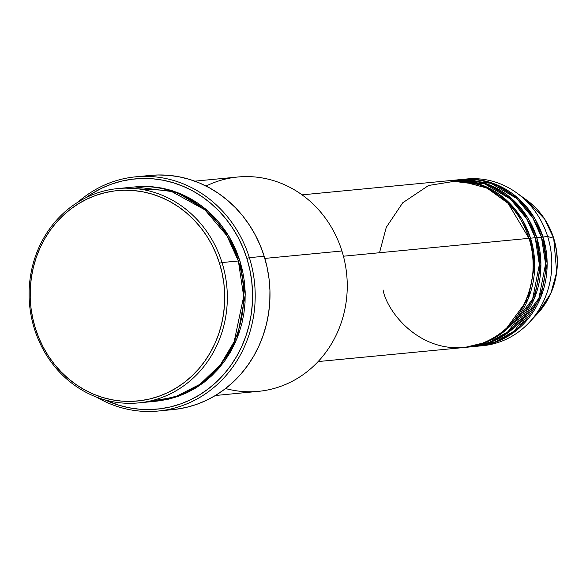 <?xml version="1.0" encoding="UTF-8"?>
<svg xmlns="http://www.w3.org/2000/svg" width="586" height="586" viewBox="0 0 586 586"><rect width="100%" height="100%" fill="white"/><g stroke="black" fill="none" stroke-linecap="round" stroke-linejoin="round"><path stroke-width="0.88" d="M464.361 179.25A83.739 77.03 84.5 0 1 516.64 192.853L526.484 199.943L544.658 219.061L553.704 238.26A73.455 67.566 -95.5 0 0 526.484 199.943C539.486 209.495 548.562 222.277 553.726 238.275C561.593 266.982 556.173 292.128 537.45 313.715A73.455 67.566 -95.5 0 0 553.704 238.26L547.668 236.539L553.704 238.26L556.7 272.146L550.884 293.256L537.45 313.715L529.136 322.564A83.739 77.03 84.5 0 1 480.417 345.887M383.09 289.96C387.456 314.279 426.652 361.767 480.981 343.748C534.63 323.56 539.208 260.58 528.982 238.334A83.739 77.03 -95.5 0 0 448.004 180.788L302.061 194.852M449.565 180.642A83.739 77.03 84.5 0 0 448.781 180.722L481.084 184.715L506.201 199.892L522.111 219.318L530.535 238.187L529.077 238.641L530.535 238.187L534.681 264.718L528.272 298.633L504.216 331.442L485.662 342.414L464.845 347.425A83.739 77.03 84.5 0 0 465.628 347.351L470.294 346.905A83.739 77.03 -95.5 0 0 535.208 237.733A83.739 77.03 -95.5 0 0 454.238 180.188L449.565 180.642A83.739 77.03 84.5 0 1 530.535 238.187L535.208 237.733L530.535 238.187A83.739 77.03 84.5 0 1 465.628 347.351M467.958 347.088L489.039 342.473L507.959 331.735L532.674 298.838L539.354 264.55L535.208 237.733L526.646 218.637L510.399 199.02L484.732 183.894L451.901 180.451M455.791 180.041A83.739 77.03 84.5 0 0 455.014 180.122L487.318 184.114L512.435 199.299L528.338 218.717L536.769 237.586L535.304 238.041L536.769 237.586L540.915 264.118L534.505 298.032L510.443 330.841L491.896 341.814L471.078 346.824A83.739 77.03 84.5 0 0 471.855 346.751L476.528 346.304A83.739 77.03 -95.5 0 0 541.442 237.132A83.739 77.03 -95.5 0 0 460.464 179.587L455.791 180.041A83.739 77.03 84.5 0 1 536.769 237.586L541.442 237.132L536.769 237.586A83.739 77.03 84.5 0 1 471.855 346.751M474.184 346.487L495.265 341.872L514.186 331.134L538.908 298.237L545.588 263.949L541.442 237.132L532.879 218.036L516.632 198.427L490.965 183.293L458.135 179.851M462.024 179.441A83.739 77.03 84.5 0 0 461.241 179.521L493.544 183.513L518.661 198.698L534.571 218.117L542.995 236.986L541.537 237.44L542.995 236.986L547.141 263.517L540.732 297.432L516.676 330.24L498.122 341.213L477.304 346.223A83.739 77.03 84.5 0 0 478.081 346.15L482.754 345.703A83.739 77.03 -95.5 0 0 547.668 236.539A83.739 77.03 -95.5 0 0 466.69 178.986L462.024 179.441A83.739 77.03 84.5 0 1 542.995 236.986L547.668 236.539L542.995 236.986A83.739 77.03 84.5 0 1 478.081 346.15M146.69 401.747L174.591 397.205L200.126 384.211L220.439 364.704L234.166 341.733L243.688 296.406L238.356 260.975L222.006 262.55A107.67 99.034 84.5 0 1 138.545 402.904A107.67 99.034 84.5 0 1 34.435 328.914L35.394 328.38A105.678 97.203 84.5 0 1 95.965 195.358A105.678 97.203 84.5 0 1 219.494 263.239L222.006 262.55A107.67 99.034 -95.5 0 0 96.148 193.387A107.67 99.034 -95.5 0 0 34.435 328.914A107.67 99.034 84.5 0 1 117.896 188.56A107.67 99.034 84.5 0 1 222.006 262.55L238.356 260.975A107.67 99.034 -95.5 0 0 134.245 186.985L117.896 188.56M206.06 186.048A107.67 99.034 84.5 0 1 341.924 250.991A107.67 99.034 -95.5 0 0 237.806 177.009L194.772 181.155M158.191 411.028A117.639 108.205 84.5 0 1 96.573 397.132A117.639 108.205 -95.5 0 0 217.377 384.409A117.639 108.205 -95.5 0 0 249.38 257.672A117.639 108.205 84.5 0 1 158.191 411.028L172.987 409.599A117.639 108.205 -95.5 0 0 264.176 256.25L249.38 257.672L246.86 258.36A115.647 106.374 84.5 0 1 218.93 379.574A115.647 106.374 84.5 0 1 105.231 399.982L118.811 405.212L129.03 407.753L139.409 409.204L149.855 409.548L160.264 408.779L170.541 406.896L180.576 403.937L190.289 399.908L199.57 394.869L208.338 388.855L216.505 381.925L223.999 374.154L230.738 365.605L236.663 356.369L241.718 346.531L245.849 336.188L249.028 325.442L251.211 314.389L252.376 303.145L252.522 291.806L251.65 280.496L249.753 269.311L246.86 258.36L243 247.761L238.209 237.601L232.525 227.991L226.013 219.01L218.732 210.755L210.748 203.298L202.141 196.72L192.999 191.073L183.403 186.421L173.449 182.803L163.23 180.254L152.851 178.803L142.405 178.466L131.996 179.235L121.72 181.118L111.684 184.077L101.971 188.099L92.691 193.146L85.754 197.79A115.647 106.374 84.5 0 1 246.86 258.36L249.38 257.672A117.639 108.205 -95.5 0 0 77.799 202.243A117.639 108.205 84.5 0 1 135.63 176.833A117.639 108.205 84.5 0 1 249.38 257.672L264.176 256.25A117.639 108.205 -95.5 0 0 150.419 175.412L135.63 176.833M155.671 401.249L168.856 399.11L178.203 396.356L187.242 392.605L195.885 387.91L204.045 382.314L211.656 375.86L218.629 368.623L224.899 360.668L230.423 352.069L235.125 342.913L238.978 333.28L241.93 323.274L243.959 312.983L245.051 302.515L245.19 291.96L244.369 281.427L242.611 271.01L239.916 260.821L229.104 236.59L208.697 211.649L176.481 192.12L135.029 186.912L142.662 186.436L152.389 186.751L162.051 188.099L171.566 190.472L180.832 193.841L189.769 198.171L198.28 203.43L206.294 209.554L213.722 216.498L220.504 224.182L226.57 232.539L231.858 241.491L236.319 250.947L239.916 260.821L238.458 261.283L239.916 260.821L245.248 294.89L237.044 338.444L224.738 360.903L206.206 380.614L182.407 394.752L155.678 401.249M343.425 256.214L528.982 238.334L343.425 256.214M264.835 258.419L341.924 250.991L264.835 258.419M516.64 192.853A83.739 77.03 84.5 0 1 547.668 236.539A83.739 77.03 84.5 0 1 529.136 322.564M35.394 328.38L38.925 338.063L43.305 347.351L48.492 356.134L54.447 364.338L61.105 371.883L68.394 378.695L76.261 384.709L84.611 389.866L93.379 394.122L102.477 397.425L111.816 399.755L121.302 401.073L130.846 401.388L140.362 400.685L149.745 398.971L158.923 396.261L167.794 392.583L176.276 387.976L184.29 382.482L191.754 376.146L198.595 369.041L204.756 361.232L210.169 352.794L214.791 343.806L218.571 334.357L221.464 324.534L223.464 314.433L224.533 304.156L224.665 293.798L223.867 283.463L222.131 273.237L219.494 263.239L215.963 253.548L211.583 244.267L206.389 235.477L200.441 227.273L193.783 219.728L186.487 212.916L178.627 206.902L170.27 201.745L161.502 197.497L152.411 194.193L143.072 191.864L133.586 190.538L124.042 190.223L114.526 190.933L105.136 192.648L95.965 195.358L87.094 199.035L78.612 203.642L70.598 209.136L63.134 215.465L56.285 222.57L50.125 230.379L44.712 238.817L40.097 247.805L36.317 257.261L33.417 267.084L31.424 277.178L30.355 287.455L30.216 297.813L31.021 308.155L32.75 318.374L35.394 328.38L34.435 328.914A107.67 99.034 -95.5 0 0 160.293 398.077A107.67 99.034 -95.5 0 0 222.006 262.55L219.494 263.239A105.678 97.203 84.5 0 1 158.923 396.261A105.678 97.203 84.5 0 1 35.394 328.38M138.545 402.904L154.902 401.329A107.67 99.034 -95.5 0 0 238.356 260.975L226.892 235.667L204.866 209.817L170.013 190.626L126.107 188.143M150.316 175.419L157.912 174.972L168.541 175.317L179.104 176.796L189.498 179.382L199.621 183.066L209.378 187.798L218.681 193.541L227.434 200.236L235.557 207.818L242.963 216.212L249.585 225.346L255.364 235.133L260.243 245.461L264.176 256.25L267.113 267.384L269.04 278.76L269.934 290.268L269.787 301.805L268.593 313.246L266.374 324.483L263.143 335.419L258.939 345.938L253.797 355.944L247.768 365.342L240.912 374.036L233.294 381.94L224.98 388.987L216.066 395.111L206.624 400.238L196.75 404.333L186.531 407.343L176.086 409.255M215.421 395.499L258.463 391.353A107.67 99.034 -95.5 0 0 341.924 250.991A107.67 99.034 84.5 0 1 321.633 357.636A107.67 99.034 84.5 0 1 225.566 388.54M318.125 361.562L464.068 347.505A83.739 77.03 -95.5 0 0 528.982 238.334L508.091 203.327L487.032 188.069L459.036 180.591L428.615 185.469L402.728 202.778L386.269 227.339L379.508 252.742M501.784 333.324L500.041 333.61M499.602 338.137L493.244 340.708"/></g></svg>
